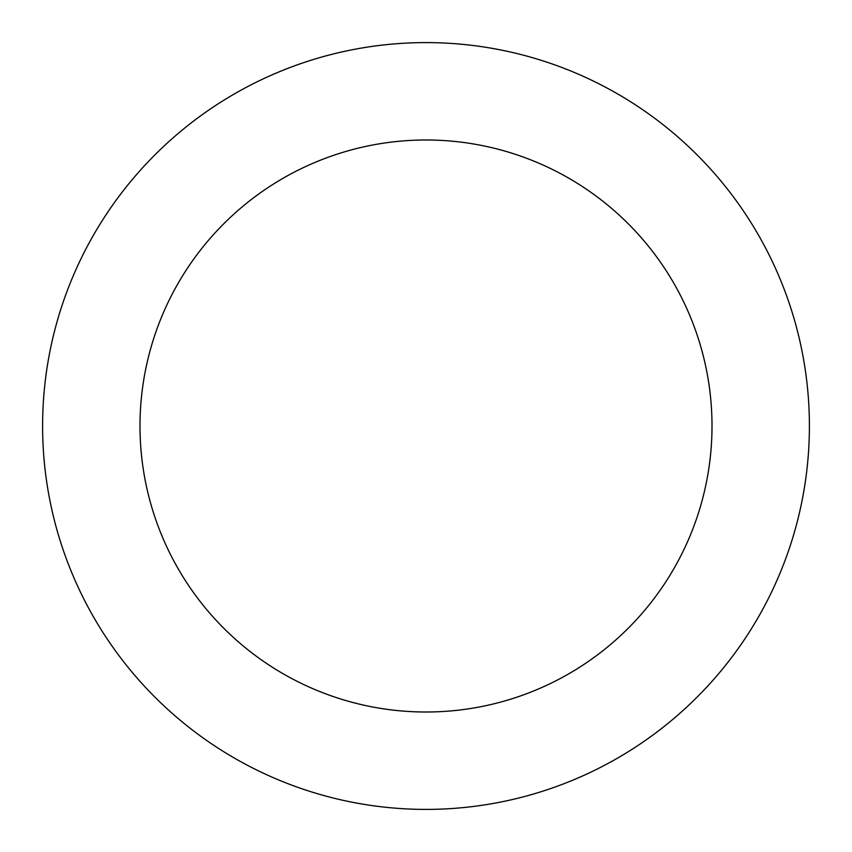 <?xml version="1.0" encoding="UTF-8"?>
<svg xmlns="http://www.w3.org/2000/svg" width="852" height="852" viewBox="0 0 852 852"><rect width="100%" height="100%" fill="white"/><g stroke="black" fill="none" stroke-linecap="round" stroke-linejoin="round"><path stroke-width="1.28" d="M426 712.006A286.006 286.006 0 0 0 712.006 426A286.006 286.006 0 0 0 426 139.994A286.006 286.006 0 0 0 139.994 426A286.006 286.006 0 0 0 426 712.006M426 809.4A383.4 383.4 0 0 0 809.4 426A383.4 383.4 0 0 0 426 42.6A383.4 383.4 0 0 0 42.6 426A383.4 383.4 0 0 0 426 809.4"/></g></svg>
